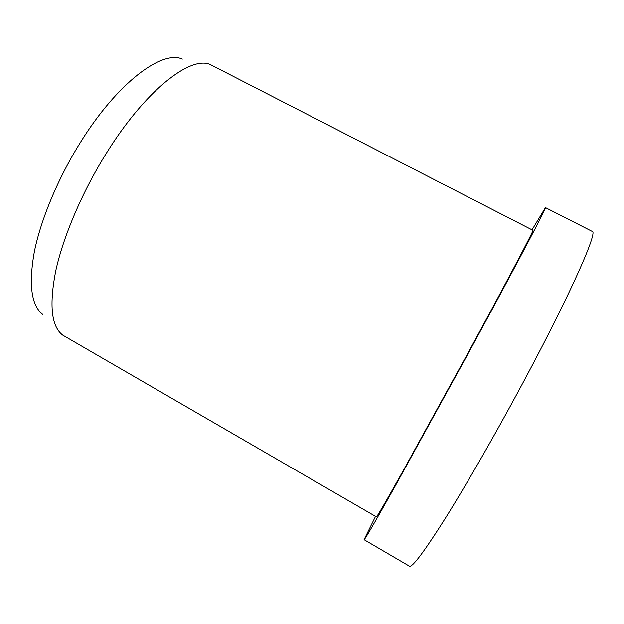 <?xml version="1.0" encoding="UTF-8"?>
<svg xmlns="http://www.w3.org/2000/svg" width="624" height="624" viewBox="0 0 624 624"><rect width="100%" height="100%" fill="white"/><g stroke="black" fill="none" stroke-linecap="round" stroke-linejoin="round"><path stroke-width="0.94" d="M532.03 229.827L545.438 207.589C547.599 205.569 517.834 262.283 471.799 346.944L395.031 486.385C374.915 522.233 364.595 540.002 364.081 539.69L375.547 516.383M545.438 207.589L592.215 231.395C598.026 231.2 572.161 290.55 526.367 376.405C499.145 427.518 468.741 480.722 446.792 515.978C424.671 551.101 412.207 567.832 409.399 566.171L364.081 539.69M105.557 154.549C81.869 192.793 63.281 236.636 55.817 270.566C49.007 305.074 51.34 326.617 62.806 335.189L376.412 516.89C376.935 517.031 385.889 501.602 403.283 470.59L469.053 351.133C508.529 278.53 534.745 228.641 532.927 230.287L210.538 64.67C190.85 55.045 144.877 90.558 105.557 154.549M182.38 59.077C162.076 49.709 117.351 82.766 80.324 142.561C57.993 178.316 40.849 219.515 34.336 251.807C28.47 284.708 31.325 305.62 42.884 314.527"/></g></svg>
